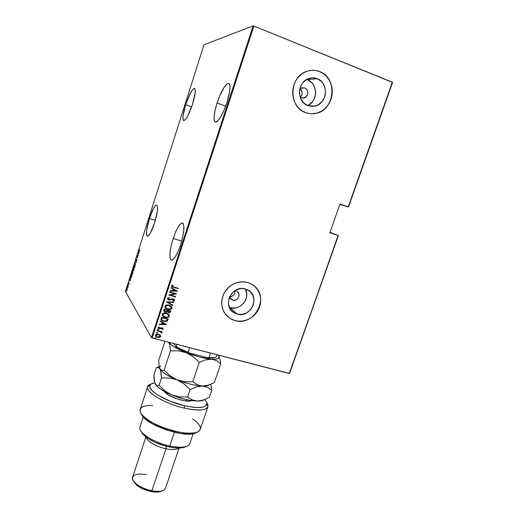 <?xml version="1.0" encoding="UTF-8"?>
<svg xmlns="http://www.w3.org/2000/svg" width="518" height="518" viewBox="0 0 518 518"><rect width="100%" height="100%" fill="white"/><g stroke="black" fill="none" stroke-linecap="round" stroke-linejoin="round"><path stroke-width="0.78" d="M149.404 218.486L155.368 220.325L149.404 218.486L146.711 229.843L146.458 233.909L147.034 236.014L148.375 235.8L150.278 233.249L154.604 222.863C151.476 231.993 148.99 236.409 147.131 236.098C145.798 233.896 146.555 228.03 149.404 218.486C152.48 209.395 154.979 204.953 156.902 205.167L155.484 205.614L153.574 208.327L149.404 218.486M185.651 104.74L191.654 106.902L185.651 104.74L183.055 115.87L183.016 119.328L183.884 120.59L185.554 119.425L187.781 115.941L192.508 104.364C188.72 115.261 185.729 120.623 183.521 120.454C182.323 118.609 183.035 113.364 185.651 104.74C189.361 93.926 192.366 88.533 194.671 88.559C195.875 90.359 195.15 95.629 192.508 104.364L195.163 92.852L195.124 89.465L194.159 88.423L192.424 89.847L190.203 93.454L185.651 104.74M217.087 103.037L225.673 106.177L217.087 103.037L215.106 110.23L214.128 116.343L214.31 120.493L214.84 121.607L215.643 122.015L217.968 120.629L220.94 116.446L224.106 110.075L226.962 102.499C223.206 114.251 217.094 123.919 215.015 121.775C213.299 119.38 213.986 113.131 217.087 103.037C220.694 91.641 226.871 81.462 229.092 83.638L228.198 83.398L227.085 83.916L224.352 87.037L219.787 95.785L217.087 103.037M173.167 238.513L181.701 241.103L173.167 238.513L171.212 245.61L170.079 252.136L169.943 257.148L170.843 259.881L171.652 260.224L172.675 259.855L175.175 256.999L177.965 251.703L180.601 244.774C176.78 255.588 173.588 260.671 171.011 260.023C169.03 257.096 169.749 249.929 173.167 238.513C176.916 227.745 180.128 222.623 182.809 223.148C184.796 225.965 184.058 233.171 180.601 244.774L182.647 237.322L183.78 230.568L183.819 225.589L182.783 223.129L181.922 222.967L180.866 223.511L178.367 226.586L175.673 231.85L173.167 238.513M232.783 300.175L231.831 299.78L229.649 296.613L230.555 298.692L232.783 300.175L229.927 297.617L232.783 300.175L235.528 300.11L237.192 299.19L238.811 296.853L239.07 294.995L238.125 292.45L236.687 291.265C241.628 293.512 237.943 301.903 232.783 300.175M234.719 290.779L235.904 290.954L234.719 290.779M304.681 87.918L300.751 88.274L304.681 87.918L306.28 88.96L307.375 90.605L307.802 92.586L307.504 94.613L305.814 97.067L303.172 98.116L300.162 97.177L301.327 97.831L304.001 97.986C308.56 97.073 309.091 89.368 304.681 87.918L301.839 87.801L299.799 89.018L301.89 87.788L304.681 87.918M317.133 78.645L307.433 79.798L317.133 78.645L321.451 81.514L323.128 83.586L325.2 88.617L325.349 94.166L324.682 96.872L322.002 101.651L317.89 104.992L312.956 106.391L307.945 105.64C296.348 101.968 297.073 81.624 309.045 78.406C311.791 77.551 314.484 77.629 317.133 78.645C329.247 82.738 327.37 103.969 314.84 106.119L307.945 105.64L303.613 102.836L300.615 98.394L299.43 92.981L299.585 90.164L301.379 84.868L302.946 82.589L307.109 79.222L312.095 77.836L317.133 78.645M229.351 307.381L230.238 307.673L236.998 314.063L234.078 312.807C221.542 306.144 231.96 284.35 245.519 289.025L249.831 291.33L252.823 295.182L254.047 299.987L253.328 305.011L250.777 309.511L246.788 312.814L241.958 314.407L236.998 314.063L232.673 311.817L229.629 307.99L228.354 303.172L229.053 298.096L231.611 293.544L235.651 290.216L240.54 288.63L243.071 288.578L247.274 289.691C261.059 295.48 251.178 318.725 236.998 314.063L230.238 307.673C240.339 311.033 250.809 298.077 245.344 288.979M226.878 315.922L229.914 318.369L234.796 320.532L229.966 318.421C221.814 312.153 219.761 303.904 223.802 293.68C229.513 284.181 237.509 280.465 247.805 282.53L244.075 281.837L240.222 281.909L236.409 282.744L232.77 284.311L229.461 286.551L226.612 289.381L224.333 292.676L222.708 296.322L221.808 300.168L221.665 304.06L222.28 307.854L223.627 311.389L225.647 314.543L228.263 317.184L231.371 319.224L234.855 320.584L238.565 321.212L242.379 321.089L246.134 320.228L249.702 318.654L252.946 316.44L255.75 313.655L257.996 310.418L259.609 306.837L260.528 303.056L260.716 299.21L260.159 295.448L258.877 291.912L256.922 288.74L254.351 286.053L251.275 283.955L247.805 282.53L250 283.327C259 287.231 263.125 298.517 259.181 307.977C255.348 317.476 244.289 323.238 234.855 320.584L234.796 320.532C254.325 326.962 270.409 296.872 253.47 285.347M311.914 113.779L315.585 113.41C334.829 110.574 338.15 77.978 319.535 71.588L319.619 71.575C338.235 77.972 334.906 110.574 315.656 113.41C312.244 114.083 308.909 113.818 305.646 112.613L309.395 113.584L313.254 113.733L317.081 113.06L320.733 111.597L324.067 109.389L326.962 106.527L329.312 103.121L331.028 99.294L332.044 95.189L332.316 90.961L331.837 86.765L330.62 82.77L328.71 79.118L326.172 75.958L323.102 73.407L319.619 71.575L315.851 70.532L311.946 70.325L308.061 70.96L304.344 72.416L300.939 74.644L297.986 77.551L295.603 81.028L293.881 84.926L292.884 89.109L292.651 93.395L293.188 97.624L294.477 101.632L296.458 105.264L299.048 108.379L302.149 110.858L305.646 112.613C288.228 107.187 288.882 76.625 306.85 71.335C311.169 69.885 315.43 69.962 319.619 71.575L319.535 71.588C316.504 70.396 313.364 70.04 310.127 70.513M164.284 312.995L164.672 313.26L164.284 312.995M168.758 315.799L169.328 316.122L168.758 315.799M289.581 373.459L338.383 235.573L330.037 232.323L338.383 235.573L289.258 373.517L152.169 337.95L253.911 26.068L392.353 82.187L348.238 206.844L340.002 204.034L329.869 232.809L338.099 235.496L329.869 232.809L340.002 204.034L348.517 206.954L392.586 82.427L348.517 206.954L339.853 204.455L348.517 206.954L392.586 82.427L253.911 26.068L152.169 337.95L289.581 373.459L338.099 235.496L289.581 373.459M125.414 291.504L204.021 44.723L253.127 25.9L151.483 337.619L125.414 291.504L151.483 337.619L152.169 337.95L151.483 337.619L253.127 25.9L253.911 26.068L253.127 25.9L204.021 44.723L125.414 291.504M226.962 102.499L229.668 91.569L229.998 86.292L229.079 83.625C230.808 85.975 230.096 92.262 226.962 102.499M154.604 222.863L157.355 211.111L157.55 207.071L156.889 205.16C158.243 207.291 157.478 213.189 154.604 222.863M127.279 289.115L127.085 288.364L126.625 288.921L126.45 291.032L127.266 289.342L127.13 288.384L126.515 289.225L126.457 291.038L127.279 289.115M127.745 285.418L127.907 287.509L128.296 286.337L127.745 285.418L127.907 287.509L128.296 286.337L127.745 285.418M129.04 284.039L129.073 283.145L128.496 283.683L128.781 282.459L128.386 283.877L128.976 283.437L128.762 284.544L129.04 284.039L129.06 283.139L128.509 283.709L128.781 282.459L128.425 283.993L128.995 283.443L129.04 284.039M130.801 275.822L130.504 277.37L130.86 278.198L131.902 276.003L131.119 274.818L130.75 278.166L131.902 276.003L131.119 274.818L130.801 275.822M133.171 268.389L132.718 270.325L132.899 270.655L133.197 270.254L133.333 270.914L133.968 269.528L133.171 268.389L132.789 270.603L133.197 270.254L133.288 270.901L133.968 269.528L133.171 268.389M135.043 262.503L135.386 265.08L135.192 262.743L136.305 262.186L135.043 262.503L136.247 262.367L135.043 262.503L135.386 265.08L135.192 262.743L136.305 262.186L135.043 262.503M137.484 254.843L138.138 255.659L136.791 257.025L137.613 258.081L137.056 256.96L138.403 255.601L137.574 254.558L138.138 255.659L136.791 257.025L137.613 258.081L137.056 256.96L138.403 255.601L137.484 254.843M139.271 250.459L139.471 248.944L139.018 250.459L139.828 251.133L139.271 250.459L139.471 248.944L139.174 250.731L139.828 251.133L139.271 250.459M139.109 253.399L138.72 250.971L138.746 252.052L137.801 253.859L139.109 253.399L138.72 250.971L138.746 252.052L137.801 253.859L139.109 253.399M135.897 259.732L135.865 260.975L136.752 260.191L136.344 261.532L136.862 259.952L135.936 260.677L136.389 258.987L135.93 259.628L135.852 260.968L136.726 260.127L136.344 261.532L136.81 259.835L135.936 260.677L136.389 258.987L135.897 259.732M134.842 264.944L133.812 266.284L133.929 268.434L134.661 267.43L134.991 265.65L134.771 264.873L133.884 266.051L133.845 268.402L134.738 267.204L134.842 264.944M132.776 271.406L131.766 272.721L131.863 274.896L132.511 274.126L132.925 272.131L132.705 271.328L131.831 272.494L131.792 274.87L132.666 273.692L132.776 271.406M130.491 280.432L130.16 277.823L130.167 278.962L129.254 280.685L130.491 280.432L130.16 277.823L130.167 278.962L129.254 280.685L130.491 280.432M128.127 284.46L127.965 285.036L128.127 284.46M127.305 287.037L127.156 287.613L127.305 287.037M125.978 291.207L125.816 291.783L125.978 291.207M160.224 335.152L158.178 334.188L156.054 334.492L155.497 335.793L156.786 337.095L159 337.516L160.599 336.687L160.353 335.288L158.599 334.278C157.31 333.864 156.287 334.162 155.523 335.165L155.873 336.428L157.576 337.386L159.479 337.438L160.671 336.506L160.224 335.152M157.168 330.426L157.051 330.769L160.567 331.805L161.215 332.336L161.117 332.847L161.843 332.932L161.299 331.889L162.147 331.734L157.168 330.426L157.051 330.769L160.412 331.734L161.577 333.184L161.862 332.886L161.299 331.889L162.147 331.734L157.168 330.426M163.053 328.334L163.17 328.898L162.879 328.153L161.512 327.7L159.155 328.308L158.637 327.732L159.382 327.123L159 326.767L158.042 327.441L158.359 328.276L159.395 328.749L162.238 328.211L162.542 328.775L161.856 329.137L162.205 329.493L163.17 328.898L162.205 329.493L163.17 328.898L162.115 327.777L159.285 328.347L158.663 327.596L159.382 327.123L159 326.767L158.042 327.441L158.294 328.218L160.017 328.762L162.03 328.134L162.561 328.723L161.856 329.137L162.205 329.493L161.888 329.131L162.684 329.189M161.072 318.473L161.02 319.587L161.7 320.454L165.106 321.652L167.269 321.154L168.292 319.056L161.48 317.223L161.072 318.473L161.525 320.312L163.72 321.419L167.359 321.076L168.292 319.056L161.48 317.223L161.072 318.473M164.102 309.201L163.746 310.936L164.951 311.978L166.31 312.179L167.269 311.758L169.185 312.704L170.61 311.965L170.914 311.059L164.102 309.201L163.746 310.282L164.187 311.538L165.268 312.082L167.269 311.758L168.57 312.6L170.662 311.817L170.914 311.059L164.102 309.201M166.498 301.852L172.714 305.568L172.837 305.186L167.8 302.259L173.763 302.37L173.886 301.988L166.498 301.852L172.714 305.568L172.837 305.186L167.8 302.259L173.763 302.37L173.886 301.988L166.498 301.852M169.626 292.294L174.987 293.797L168.732 295.014L175.55 296.918L175.667 296.568L170.299 295.066L176.56 293.855L169.736 291.938L169.626 292.294L174.987 293.797L168.732 295.014L175.55 296.918L175.667 296.568L170.299 295.066L176.56 293.855L169.736 291.938L169.626 292.294M173.834 287.043L172.339 286.344L173.135 285.347L172.682 284.984L171.568 285.748L172.267 286.894L178.257 288.681L178.373 288.325L172.598 286.59L172.261 285.975L173.135 285.347L172.682 284.984L171.568 285.748L172.054 286.778L178.257 288.681L178.373 288.325L173.834 287.043M177.447 291.135L171.205 287.451L171.076 287.84L173.083 289.018L172.526 290.727L170.15 290.676L170.027 291.058L177.421 291.226L171.205 287.451L171.076 287.84L173.083 289.018L172.526 290.727L170.15 290.676L170.027 291.058L177.447 291.135M167.444 298.381L167.644 299.242L168.92 300.039L173.012 299.281L173.951 299.993L172.805 300.66L173.116 301.107L174.605 300.382L174.262 299.449L173.064 298.912L169.762 299.734L168.622 299.514L168.143 298.582L169.567 298.012L169.334 297.572L167.567 298.141L168.013 299.605L168.92 300.039L173.252 299.333L173.925 300.142L172.805 300.66L173.116 301.107L174.605 300.382L174.139 299.346L172.229 298.912L169.043 299.689L168.143 298.582L169.567 298.012L169.334 297.572L167.444 298.381M169.108 305.147L167.359 304.921L165.624 305.367L164.828 306.416L165.138 307.698L168.059 309.414L171.283 309.123L172.041 308.204L171.918 307.07L170.72 305.84L169.108 305.147C167.366 304.552 165.948 304.927 164.866 306.274L165.773 308.365L167.774 309.343C169.535 309.952 170.959 309.576 172.041 308.204L171.095 306.112L169.108 305.147M166.485 313.17L164.73 312.956L163.002 313.403L162.244 314.303L162.348 315.443L163.539 316.673L165.151 317.359L166.796 317.579L168.654 317.126L169.412 316.207L169.295 315.08L168.091 313.863L166.485 313.17C164.737 312.581 163.325 312.956 162.244 314.303L163.021 316.278L165.151 317.359C166.913 317.961 168.331 317.573 169.412 316.207L168.596 314.225L166.485 313.17M166.498 324.514L160.256 320.966L160.133 321.341L162.14 322.481L161.584 324.171L159.214 324.145L159.091 324.527L166.472 324.605L160.256 320.966L160.133 321.341L162.14 322.481L161.584 324.171L159.214 324.145L159.091 324.527L166.498 324.514M158.074 329.254L157.401 329.629L158.404 329.895L158.074 329.254L157.491 329.752L158.527 329.746L158.074 329.254M157.025 332.459L156.358 332.834L157.362 333.1L157.025 332.459L156.436 332.951L157.478 332.951L157.025 332.459M155.329 337.645L154.662 338.027L155.665 338.286L155.329 337.645L154.733 338.125L155.782 338.137L155.329 337.645M311.959 113.779L317.003 113.06L320.655 111.597L323.99 109.389L326.884 106.527L329.234 103.121L330.944 99.294L331.96 95.195L332.232 90.967L331.753 86.771L330.536 82.776L328.626 79.131L326.087 75.965L323.018 73.42L319.535 71.588L315.773 70.545L311.868 70.331M231.319 319.172L234.796 320.532L238.513 321.16L242.32 321.037L246.082 320.176L249.65 318.602L252.894 316.388L255.691 313.604L257.938 310.366L259.55 306.786L260.47 303.011L260.658 299.164L260.101 295.402L258.819 291.867L256.857 288.694L254.293 286.007M226.916 315.961L228.211 317.133M230.238 307.673L235.049 308.022L237.458 307.478L239.737 306.481L243.602 303.289L245.04 301.217L246.646 296.51L246.756 294.056L245.558 289.394M307.686 105.542C318.097 101.34 318.013 83.372 307.433 79.798L311.629 82.569L313.26 84.576L315.287 89.433L315.604 92.107L315.443 94.8L313.714 99.864L312.218 102.04L308.236 105.271M300.336 97.306C302.881 94.302 302.758 91.485 299.961 88.863L301.295 90.19L302.188 93L301.89 94.982L300.336 97.306M229.675 296.756C233.327 296.438 235.055 294.444 234.861 290.786L234.712 293.343L233.793 294.969L231.494 296.536L229.681 296.756M172.19 286.804L178.27 288.299L178.257 288.681L171.711 286.46M172.216 285.813L173.038 285.269L172.183 285.884L172.352 286.363M177.357 291.084L170.053 290.967L177.357 291.084M173.006 288.927L171.089 287.801L173.006 288.927M173.206 290.656L173.647 289.303L176.126 290.812L173.284 290.747L173.647 289.303L173.206 290.656M173.724 289.394L176.126 290.812L173.647 289.303L176.126 290.812L173.284 290.747L173.724 289.394M176.457 293.823L170.221 294.969L176.457 293.829M175.563 296.536L175.55 296.918L168.758 294.949L175.563 296.536M174.909 293.7L169.645 292.223L174.909 293.7M168.11 298.394L169.496 297.915L169.315 297.578L169.567 298.012L168.065 298.485L168.246 299.171M174.378 299.566L174.605 300.382L173.044 301.003L174.275 300.634L174.443 299.657M173.31 299.281L173.783 299.631L172.209 299.255L168.92 300.039L167.605 299.19L169.47 300.039L171.782 299.423M172.688 299.171L173.174 299.236M173.783 301.988L173.763 302.37L167.728 302.162L173.783 301.988M172.747 305.134L172.714 305.568L166.485 301.897L172.636 305.465L172.747 305.134M171.639 306.643L171.963 308.1C170.882 309.473 169.457 309.848 167.696 309.24L165.132 307.679M165.624 308.204L167.987 309.317L170.357 309.35L171.84 308.378L171.698 306.721M165.799 307.686L165.495 306.352L166.55 305.406L168.46 305.29L170.39 306.08M165.559 307.291L165.443 306.824M170.992 306.675L168.926 305.393L170.545 306.242L171.335 308.029C170.461 309.149 169.308 309.473 167.89 308.993L166.278 308.204L165.572 306.449C166.44 305.335 167.579 305.018 168.998 305.497L168.926 305.393C167.508 304.921 166.362 305.238 165.495 306.352M170.81 311.027L170.662 311.817L168.57 312.6L167.314 311.823L169.729 312.555L170.81 311.027M164.29 311.571L165.708 312.076L167.197 311.655L165.268 312.082L163.856 311.169M164.517 311.15L164.614 309.635L167.223 310.431L166.828 311.376L165.384 311.732L164.743 311.402L164.614 309.635L164.491 311.104M167.845 311.7L167.845 310.515L170.027 311.111L169.943 311.694L168.674 312.25L168.052 311.933L167.845 310.515L167.813 311.661M167.923 310.619L170.027 311.111L167.845 310.515L170.105 311.214L169.82 311.959L168.182 312.03L167.923 310.619M164.685 309.738L167.146 310.327L164.614 309.635L167.223 310.431L166.828 311.376L166.155 311.771L164.925 311.538L164.446 310.994L164.685 309.738M169.062 314.717L169.341 316.103C168.259 317.469 166.835 317.851 165.074 317.249L162.458 315.63L164.517 317.074L167.437 317.411L169.218 316.381L169.062 314.717M163.144 315.663L162.872 314.374L163.928 313.429L165.831 313.312L167.761 314.089M162.937 315.307L162.82 314.847M168.344 314.659L167.981 314.271M168.02 314.342L166.297 313.416L168.02 314.342L168.713 316.038C167.838 317.158 166.686 317.482 165.261 317.01L163.558 316.142L162.943 314.478C163.811 313.371 164.957 313.047 166.375 313.519L166.297 313.416C164.879 312.943 163.74 313.267 162.872 314.374M161.415 320.163L163.649 321.309L166.213 321.471L167.411 320.843L168.188 319.03L167.359 321.076L163.72 321.419L161.227 319.962M161.843 318.117L161.992 317.651L167.405 319.107L161.992 317.651L161.707 319.438L161.992 317.651L167.482 319.211L166.783 320.694L163.837 321.069L162.205 320.26L161.635 319.328L161.875 319.865L161.752 318.415M167.482 319.211L166.783 320.694L165.359 321.251L162.535 320.519L161.694 319.36L162.063 317.761L167.482 319.211M166.407 324.462L159.13 324.417L166.407 324.462M162.069 322.371L160.153 321.283L162.069 322.371M162.27 324.074L162.704 322.74L165.177 324.21L162.341 324.184L162.704 322.74L162.27 324.074M162.781 322.85L165.177 324.21L162.704 322.74L165.177 324.21L162.341 324.184L162.781 322.85M162.477 328.399L161.474 328.004L159.201 328.703L158.094 327.952L159.738 328.665L161.474 328.004M158.599 327.752L159.279 327.026L158.683 327.9M162.905 329.047L163.073 328.367M161.953 328.017L162.471 328.393M158.294 329.804L158.456 329.474L157.848 329.947L157.394 329.61L158.158 329.849M162.043 331.708L162.03 332.077L161.227 331.773L162.043 331.708M161.726 332.31L161.577 333.184L161.156 332.815L161.506 333.068L161.791 332.465M161.163 332.258L157.083 330.685L161.163 332.258M157.252 333.009L157.407 332.679L156.799 333.152L156.345 332.809M156.397 332.867L157.109 333.055M160.502 335.483L160.671 336.506L159.479 337.438L157.576 337.386L156.022 336.519M158.45 337.412L160.14 337.011L160.58 335.645M156.714 336.978L157.984 337.367M156.067 335.204L157.763 334.401L159.92 335.535L158.411 334.505L156.067 335.204M160.062 336.35L157.686 337.043L156.423 336.344L156.138 335.321L158.411 334.505L159.719 335.301L160.062 336.35L159.402 336.978L157.077 336.817L156.112 335.405L156.779 334.68L158.32 334.583L159.628 335.211L160.062 336.35M155.555 338.189L155.717 337.872L155.102 338.338L154.649 337.995L155.413 338.235M167.89 308.993L165.741 307.595L165.54 306.565L166.181 305.711L168.531 305.387L171.05 306.753L171.387 307.796L170.72 308.767L167.89 308.993M165.261 317.01L163.118 315.624L162.911 314.594L163.552 313.74L166.142 313.461L168.421 314.769L168.758 315.805L168.266 316.653L166.938 317.158L165.261 317.01M139.808 251.211L139.329 250.531L139.808 251.211M138.177 253.742L138.643 253.451L138.177 253.742M139.102 253.373L138.753 253.477L139.102 253.373M138.934 253.237L138.435 253.386L138.753 253.477L138.785 252.298L139.089 253.283L138.435 253.386L138.785 252.298L138.934 253.237M137.684 257.854L136.791 257.025L137.684 257.854M138.384 255.665L137.801 254.934L138.384 255.665M135.347 262.704L135.023 262.568L135.347 262.704M134.79 265.294L134.648 267.107L133.858 268.039L133.968 266.155L134.693 265.164L134.758 267.133L133.806 267.948L134.091 265.812L134.777 265.268M133.003 269.282L133.158 268.784L133.748 269.379L133.456 269.205L132.88 270.325L133.158 268.784L133.773 269.295L133.158 268.784L133.456 269.205L132.932 270.357L132.996 269.295M133.793 269.69L133.366 270.603L133.54 269.321L133.903 269.723L133.34 270.577L133.54 269.321L133.793 269.69M133.773 269.664L133.638 270.176M132.861 271.691L132.582 273.588L131.863 274.566L131.915 272.597L132.627 271.626L132.809 272.293L132.692 273.614L131.928 274.592L131.812 272.973L132.634 271.626M131.423 275.311L131.896 276.023L131.112 275.22L131.837 276.198L130.814 277.862L130.711 276.56L131.423 275.311M129.61 280.626L129.351 280.38L130.07 280.361L129.61 280.626M130.329 280.232L129.863 280.303L130.206 279.228L130.471 280.27L129.863 280.303L130.206 279.228L130.329 280.232M127.014 290.08L126.483 290.682L127.059 288.675L127.104 290.106L126.625 290.747L126.418 290.242L127.02 288.662L127.014 290.08M131.727 276.165L130.834 277.875L131.112 275.22L131.727 276.165M210.561 353.101L209.065 357.537L207.744 357.744L189.154 352.965L188.151 352.156L189.646 347.675L188.151 352.156C183.307 350.297 179.306 348.394 176.152 346.445L175.744 346.587L173.783 343.557L175.744 346.587C179.131 348.776 183.599 350.9 189.154 352.965L181.63 349.825L175.744 346.587L176.152 346.445C179.306 348.394 183.307 350.297 188.151 352.156L189.154 352.965L207.744 357.744C211.545 358.178 214.076 358.016 215.352 357.265L213.008 357.906L207.744 357.744L209.065 357.537C212.749 357.88 215.138 357.634 216.226 356.805L216.925 354.752L216.142 356.87C215.002 357.647 212.645 357.873 209.065 357.537L210.561 353.101M176.845 344.353L176.152 346.445L176.845 344.353M184.304 408.113C200.952 411.428 208.78 410.243 207.809 404.552L206.973 402.991L207.919 406.798C205.911 410.573 198.038 411.014 184.304 408.113C164.769 403.755 145.046 391.899 147.688 386.642L150.738 384.175L149.132 384.919C141.051 388.921 161.823 403.133 184.304 408.113L184.505 405.749L184.304 408.113M204.707 399.54L206.708 402.486C207.595 407.815 200.194 408.903 184.505 405.749L170.085 401.185L157.815 395.079L152.422 390.941L149.935 387.302L149.844 385.787L150.524 384.531L151.936 383.56L154.759 382.763L151.256 383.935C143.693 387.697 163.338 401.042 184.505 405.749L193.434 407.316L197.293 407.582L203.276 407.057L205.251 406.293L206.475 405.225L206.941 403.898L206.65 402.337L204.707 399.54M141.174 431.442L141.375 431.792C143.318 437.004 156.488 444.315 168.907 446.885L169.787 445.992C156.449 443.227 142.295 435.379 140.242 429.83M133.657 481.3L134 481.87C136.733 486.272 142.411 489.497 151.042 491.55L151.858 490.792L165.967 448.769L166.194 446.393L154.83 442.184L166.194 446.393L168.797 446.859L166.194 446.393L165.967 448.769C156.41 446.82 146.484 440.915 146.154 437.127C146.484 440.915 156.41 446.82 165.967 448.769L151.858 490.792C142.249 488.5 135.923 484.913 132.893 480.037C131.637 474.876 136.15 473.083 146.432 474.669M145.914 436.946L132.582 477.214C130.756 481.39 141.161 488.85 151.858 490.792C159.492 492.068 164.031 491.213 165.482 488.221L179.066 448.038M143.305 416.906L139.983 426.981C137.542 432.206 153.6 442.689 169.787 445.992L174.391 432.303L169.787 445.992C181.235 448.174 187.904 447.397 189.802 443.648L193.214 433.605M147.688 386.642L140.236 409.35C138.371 414.29 150.641 423.556 167.01 428.995C183.353 434.498 198.731 434.485 200.213 429.416L207.919 406.798M194.651 433.197L188.578 434.097L180.225 433.449L165.605 429.733L152.091 423.666L145.552 419.14L141.893 414.866M164.478 391.485L168.305 394.897L175.751 398.42L184.149 400.679L188.785 401.061L191.602 400.563C187.056 403.172 166.537 396.302 164.478 391.485L164.536 391.595M185.949 446.561L181.151 447.921L175.55 447.902L168.907 446.885L161.83 444.943L154.979 442.255L149.016 439.089L144.464 435.729L141.731 432.504M190.501 400.388L190.274 400.932L190.501 400.388M189.614 401.016L189.86 400.278L189.614 401.016M164.866 392.061L164.607 391.556L164.866 392.061M178.768 448.038C176.644 449.799 172.377 450.038 165.967 448.769C172.377 450.038 176.644 449.799 178.768 448.038M160.82 491.414L156.572 492.1L148.064 490.831L139.698 487.257L137.484 485.761L134.44 482.659M163.539 490.287C160.91 491.576 157.019 491.744 151.858 490.792L151.042 491.55C155.672 492.404 159.175 492.249 161.545 491.09L162.16 490.837M187.885 445.771C184.291 447.643 178.257 447.714 169.787 445.992L168.907 446.885C176.793 448.484 182.42 448.407 185.794 446.658L186.169 446.497M141.518 414.109L141.621 414.29C144.535 424.883 187.425 439.232 196.134 432.53L196.212 432.478M192.638 418.887C200.382 424.417 202.253 428.658 198.252 431.617C189.115 438.707 143.505 423.446 140.475 412.283C139.064 407.511 143.11 405.251 152.622 405.497M186.053 400.938L186.499 399.611L186.053 400.938M186.104 352.635L193.182 356.675L199.3 362.341L192.774 381.727L184.835 381.74L177.039 379.843L170.046 375.783L164.051 370.156L170.409 350.913L178.283 350.809L186.104 352.635C176.755 348.841 170.998 345.422 168.836 342.385L169.936 345.804L170.409 350.913L164.051 370.156L161.804 370.5L160.068 368.991L159.071 365.397L158.722 360.334L164.815 341.789L165.592 341.433L164.815 341.789L158.722 360.334L159.071 365.397L160.068 368.991C162.108 372.351 167.767 375.971 177.039 379.843L170.046 375.783L164.051 370.156L161.804 370.5L160.068 368.991L161.079 372.656L161.467 377.978L169.276 377.959L177.039 379.843C186.597 383.585 195.053 385.651 202.415 386.052L197.183 384.764L192.774 381.727L199.3 362.341L205.594 359.855L211.519 359.168L216.621 360.657L220.759 363.798L219.859 358.709L218.874 356.119L219.859 358.709L220.759 363.798L214.355 382.601L220.759 363.798L216.621 360.657L211.519 359.168C204.209 358.501 195.739 356.326 186.104 352.635L193.182 356.675L199.3 362.341L205.594 359.855L211.519 359.168L199.689 357.044L186.104 352.635L174.754 347.222L170.979 344.638L168.751 342.256L169.936 345.804L170.409 350.913L178.283 350.809L186.104 352.635M218.285 355.212L219.043 356.539C219.567 358.624 217.061 359.498 211.519 359.168L215.669 359.162L218.259 358.45L219.133 357.096L218.285 355.212M209.408 384.796L209.408 384.796C208.197 385.735 205.866 386.156 202.415 386.052L197.183 384.764L192.774 381.727L184.835 381.74L177.039 379.843L184.058 383.922L190.125 389.601L196.451 386.946L208.294 385.172L214.355 382.601L208.294 385.172L202.415 386.052C205.646 386.15 207.899 385.787 209.175 384.965L210.191 384.505M203.114 400.291L197.339 401.055L188.733 400.077L182.083 398.497L171.976 395.027L165.015 390.941L159.045 385.308L156.85 385.496L155.937 384.945L154.61 382.213L154.008 377.648L153.917 374.935L156.242 367.871L158.366 367.515L160.068 368.991L160.658 370.564L161.467 377.978L169.276 377.959L177.039 379.843L184.058 383.922L190.125 389.601L196.451 386.946L202.415 386.052C195.053 385.651 186.597 383.585 177.039 379.843C167.767 375.971 162.108 372.351 160.068 368.991C159.376 367.644 159.576 366.595 160.671 365.844M210.936 384.945L211.415 387.438L210.936 384.945M155.011 383.469L156.85 385.496L159.045 385.308L161.467 377.978L159.045 385.308L165.015 390.941L171.976 395.027L160.833 389.29L157.181 386.428L155.303 384.097C157.466 387.594 163.021 391.232 171.976 395.027L179.74 396.956L187.645 396.982L190.125 389.601L187.645 396.982L192.074 399.89L197.339 401.055L192.074 399.89L187.645 396.982L179.74 396.956L171.976 395.027C181.494 398.795 189.951 400.802 197.339 401.055L203.237 400.064L209.317 397.403L211.758 390.242L207.569 387.322L202.415 386.052L207.569 387.322L211.758 390.242L211.415 387.438L211.758 390.242L209.317 397.403L203.237 400.064L197.339 401.055C200.434 401.087 202.648 400.686 203.988 399.857L204.578 399.592M160.068 368.991L158.366 367.515L156.242 367.871L153.917 374.935L154.817 382.711M147.526 236.221L147.131 236.098M183.909 120.59L183.521 120.454M215.689 122.021L215.015 121.775M171.691 260.224L171.011 260.023M230.413 298.504L231.831 299.78M230.387 309.291L234.078 312.807M310.107 106.235L314.84 106.119M302.279 98.083L304.001 97.986M207.809 404.552L206.708 402.486M149.132 384.919L151.256 383.935M191.556 400.55L191.187 400.718M166.233 392.411L165.974 393.201M219.043 356.539L219.308 357.051M159.259 366.511L156.876 367.625M189.64 400.239L189.374 401.036"/></g></svg>
